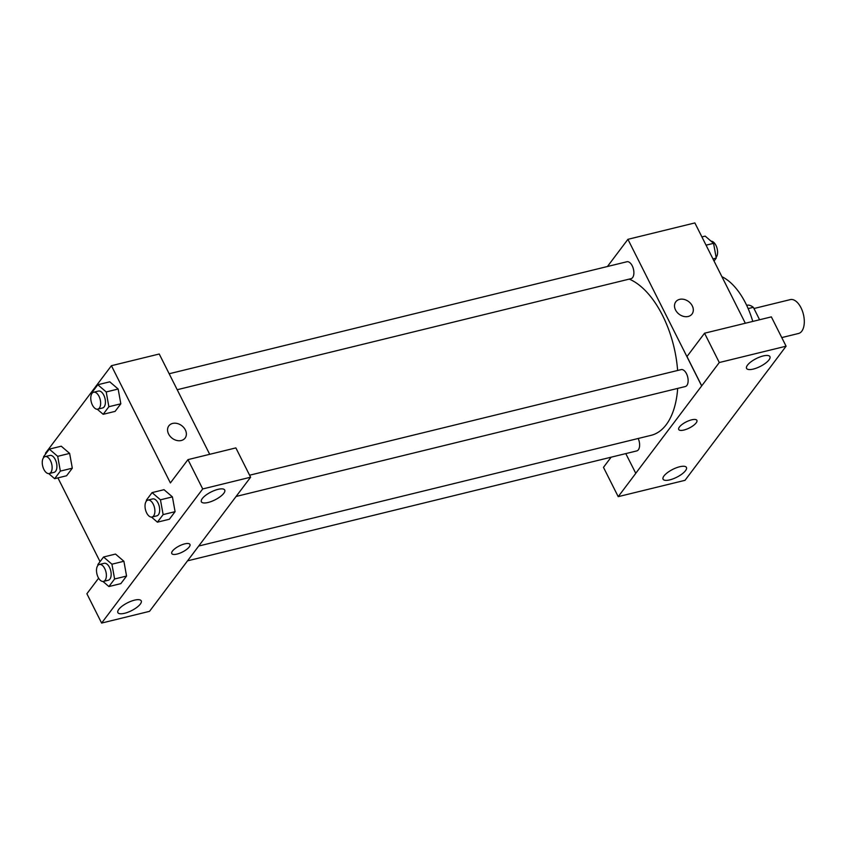 <?xml version="1.0" encoding="UTF-8"?>
<svg xmlns="http://www.w3.org/2000/svg" width="846" height="846" viewBox="0 0 846 846"><rect width="100%" height="100%" fill="white"/><g stroke="black" fill="none" stroke-linecap="round" stroke-linejoin="round"><path stroke-width="1.27" d="M781.767 337.586L798.561 333.472A17.428 9.243 -103.7 0 0 803.404 314.352A17.428 9.243 -103.7 0 0 790.28 299.621L753.945 308.515M748.15 308.589L753.352 307.32A22.493 11.929 -103.7 0 0 748.023 305.068L746.69 305.395M753.352 307.32L759.602 319.756M721.924 276.705A60.986 32.36 76.3 0 1 752.771 321.427M768.57 369.448L685.017 480.317L618.215 496.655L635.79 473.337L625.786 453.604M607.439 266.511L627.922 239.323L694.873 222.932L745.326 323.246M692.028 314.035A10.163 7.91 37 0 0 690.738 303.566A10.163 7.91 37 0 0 679.602 299.368A10.163 7.91 -143 0 1 690.748 303.566A10.163 7.91 -143 0 1 692.028 314.035A10.163 7.91 -143 0 1 679.148 314.236A10.163 7.91 -143 0 1 675.795 301.8A10.163 7.91 -143 0 1 679.613 299.368A10.163 7.91 37 0 0 675.785 301.8M768.591 369.501L786.093 346.194L771.351 316.88L704.549 333.218L686.973 356.547L701.715 385.861L635.716 473.348M627.922 239.323L701.641 385.882M753.31 369.078A13.071 4.41 153.3 0 0 765.45 363.251A13.071 4.41 153.3 0 0 769.923 356.642A13.071 4.41 153.3 0 0 756.271 358.577A13.071 4.41 153.3 0 0 746.574 368.391A13.071 4.41 153.3 0 0 753.31 369.078M704.549 333.218L719.29 362.532L701.715 385.861M786.093 346.194L719.29 362.532M618.215 496.655L603.473 467.352L611.119 457.2M669.799 479.872A13.071 4.41 153.3 0 0 681.95 474.046A13.071 4.41 153.3 0 0 686.423 467.436A13.071 4.41 153.3 0 0 672.771 469.371A13.071 4.41 153.3 0 0 663.074 479.185A13.071 4.41 153.3 0 0 669.799 479.872M679.433 426.987A10.163 3.426 -26.7 0 1 689.014 420.663A10.163 3.426 -26.7 0 1 696.882 420.367A10.163 3.426 -26.7 0 1 689.342 427.991A10.163 3.426 -26.7 0 1 678.725 429.504A10.163 3.426 -26.7 0 1 679.433 426.987M678.725 429.504A10.163 3.426 153.3 0 0 689.342 427.991A10.163 3.426 153.3 0 0 696.882 420.367M236.119 496.454L685.271 386.548A8.714 4.621 -103.7 0 0 686.497 373.71A8.714 4.621 -103.7 0 0 681.136 369.617L249.602 475.209M187.526 560.845L636.752 450.918A8.714 4.621 -103.7 0 0 638.18 438.492M177.205 389.72L631.021 278.672A8.714 4.621 -103.7 0 0 632.248 265.834A8.714 4.621 -103.7 0 0 626.886 261.752L169.179 373.752M677.614 370.474A81.322 43.146 -103.7 0 0 662.587 315.516A81.322 43.146 -103.7 0 0 629.244 279.106M198.683 546.04L651.145 435.32A81.322 43.146 -103.7 0 0 677.678 388.399M167.032 588.033L250.606 477.218L202.712 488.946L101.626 623.068L149.531 611.341L167.032 588.033M45.8 453.773L45.494 453.181L111.418 365.705L159.238 354.009L209.692 454.313M171.78 553.548A10.163 3.426 153.3 0 0 177.015 554.077A10.163 3.426 -26.7 0 1 171.78 553.548A10.163 3.426 -26.7 0 1 179.32 545.924A10.163 3.426 -26.7 0 1 189.948 544.412A10.163 3.426 -26.7 0 1 186.469 549.551A10.163 3.426 -26.7 0 1 177.015 554.088A10.163 3.426 153.3 0 0 186.469 549.551A10.163 3.426 153.3 0 0 189.948 544.412M208.105 502.482A13.071 4.41 -26.7 0 1 201.38 501.794A13.071 4.41 -26.7 0 1 211.066 491.991A13.071 4.41 -26.7 0 1 224.729 490.046A13.071 4.41 -26.7 0 1 220.256 496.655A13.071 4.41 -26.7 0 1 208.105 502.482M124.605 613.276A13.071 4.41 -26.7 0 1 117.869 612.589A13.071 4.41 -26.7 0 1 127.566 602.786A13.071 4.41 -26.7 0 1 141.229 600.85A13.071 4.41 -26.7 0 1 136.756 607.46A13.071 4.41 -26.7 0 1 124.605 613.276M101.626 623.068L86.884 593.755L98.622 578.178M250.606 477.218L235.865 447.904L187.971 459.632L170.384 482.95L111.418 365.705M187.971 459.632L202.712 488.946M146.495 500.959L146.358 500.187L152.069 492.615L164.029 489.686L172.415 496.877L175.08 511.671L169.369 519.243L175.08 511.671L163.13 514.601L157.419 522.172L151.508 517.096M108.87 406.725L120.83 403.806L115.119 411.378L120.83 403.806L118.154 389.023L109.769 381.821L118.154 389.023L106.205 391.952L108.87 406.725L103.17 414.307L97.258 409.231M60.352 471.106L72.312 468.187L66.601 475.759L72.312 468.187L69.636 453.403L61.25 446.202L69.636 453.403L57.687 456.332L60.352 471.106L54.641 478.688L48.74 473.601M97.977 565.34L97.84 564.568L103.55 556.996L115.511 554.067L123.897 561.258L126.562 576.052L120.851 583.624L126.562 576.052L114.612 578.981L108.901 586.553L102.99 581.477M100.05 561.638L57.919 477.884M185.084 438.08A10.163 7.91 37 0 0 183.804 427.611A10.163 7.91 37 0 0 172.669 423.423A10.163 7.91 -143 0 1 183.804 427.611A10.163 7.91 -143 0 1 185.084 438.08A10.163 7.91 -143 0 1 172.214 438.281A10.163 7.91 -143 0 1 168.851 425.845A10.163 7.91 -143 0 1 172.669 423.412A10.163 7.91 37 0 0 168.851 425.845M43.728 457.475L43.59 456.703L49.301 449.12L57.687 456.332M49.258 473.538L54.038 472.364A8.714 4.621 -103.7 0 0 56.46 462.804A8.714 4.621 -103.7 0 0 49.903 455.444L45.124 456.607A8.714 4.621 -103.7 0 0 43.897 469.445A8.714 4.621 -103.7 0 0 49.258 473.538A8.714 4.621 -103.7 0 0 51.68 463.978A8.714 4.621 -103.7 0 0 45.124 456.607M54.641 478.688L66.601 475.759M49.301 449.12L61.25 446.202M92.246 393.094L92.108 392.322L97.819 384.74L106.205 391.952M97.776 409.157L102.567 407.984A8.714 4.621 -103.7 0 0 104.978 398.424A8.714 4.621 -103.7 0 0 98.422 391.064L93.642 392.227A8.714 4.621 -103.7 0 0 92.415 405.065A8.714 4.621 -103.7 0 0 97.776 409.157A8.714 4.621 -103.7 0 0 100.198 399.598A8.714 4.621 -103.7 0 0 93.642 392.227M103.17 414.307L115.119 411.378M97.819 384.74L109.769 381.821M103.55 556.996L111.936 564.197L114.612 578.981M103.508 581.403L108.299 580.24A8.714 4.621 -103.7 0 0 110.71 570.669A8.714 4.621 -103.7 0 0 104.153 563.309L99.373 564.483A8.714 4.621 -103.7 0 0 98.147 577.321A8.714 4.621 -103.7 0 0 103.508 581.403A8.714 4.621 -103.7 0 0 105.93 571.843A8.714 4.621 -103.7 0 0 99.373 564.483M111.936 564.197L123.886 561.268L115.511 554.067M108.901 586.553L120.851 583.624M152.069 492.615L160.454 499.817L163.13 514.601M152.037 517.022L156.817 515.859A8.714 4.621 -103.7 0 0 159.238 506.289A8.714 4.621 -103.7 0 0 152.671 498.929L147.891 500.102A8.714 4.621 -103.7 0 0 146.665 512.94A8.714 4.621 -103.7 0 0 152.037 517.022A8.714 4.621 -103.7 0 0 154.448 507.463A8.714 4.621 -103.7 0 0 147.891 500.102M160.454 499.817L172.404 496.888L164.029 489.686M157.419 522.172L169.369 519.243M701.916 236.922L705.183 236.119L713.569 243.331L716.245 258.104L714.035 261.033M706.061 245.16L713.569 243.331M712.967 258.908L716.245 258.104M716.107 257.332A8.714 4.621 -103.7 0 0 716.869 247.667A8.714 4.621 -103.7 0 0 711.095 241.195"/></g></svg>
